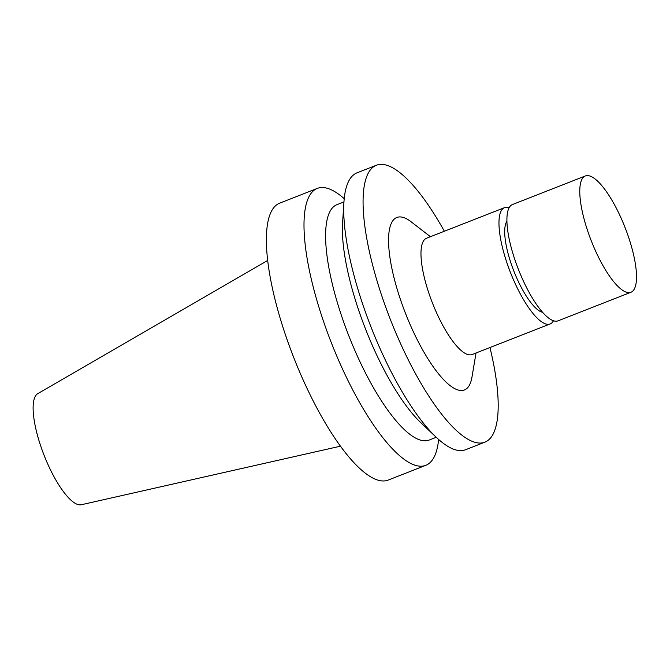 <?xml version="1.0" encoding="UTF-8"?>
<svg xmlns="http://www.w3.org/2000/svg" width="670" height="670" viewBox="0 0 670 670"><rect width="100%" height="100%" fill="white"/><g stroke="black" fill="none" stroke-linecap="round" stroke-linejoin="round"><path stroke-width="1" d="M542.625 312.337A49.814 14.48 -111.4 0 1 513.848 271.082A49.814 14.48 -111.4 0 1 506.922 221.267M553.47 320.754A62.461 18.157 -111.4 0 1 553.445 320.788A62.461 18.157 -111.4 0 1 550.129 323.945A62.461 18.157 -111.4 0 1 510.431 272.422A62.461 18.157 -111.4 0 1 504.535 207.65A62.461 18.157 -111.4 0 1 509.15 207.717M550.129 323.945L472.149 354.514A62.461 18.157 -111.4 0 1 432.443 302.999A62.461 18.157 -111.4 0 1 426.555 238.219L504.535 207.65M476.027 352.998L471.99 377.017A92.627 26.926 -111.4 0 1 469.36 385.267A92.627 26.926 -111.4 0 1 402.067 304.188A92.627 26.926 -111.4 0 1 411.146 221.82L430.433 236.703M489.954 347.537A148.707 43.232 -111.4 0 1 492.81 434.646A148.707 43.232 -111.4 0 1 484.913 442.158A148.707 43.232 -111.4 0 1 390.384 319.49A148.707 43.232 -111.4 0 1 376.356 165.256A148.707 43.232 -111.4 0 1 444.361 231.242M484.913 442.158L465.566 449.738A148.707 43.232 -111.4 0 1 436.27 437.317A148.707 43.232 -111.4 0 1 343.953 201.863A148.707 43.232 -111.4 0 1 357.01 172.843L376.356 165.256M436.27 437.317L421.045 422.912A126.404 36.75 -111.4 0 1 342.588 222.775L343.953 201.863M436.229 437.284L429.16 440.056A126.404 36.75 -111.4 0 1 348.81 335.787A126.404 36.75 -111.4 0 1 336.884 204.693L343.953 201.921M438.624 439.478A148.707 43.232 -111.4 0 1 433.725 457.811A148.707 43.232 -111.4 0 1 425.827 465.315A148.707 43.232 -111.4 0 1 331.307 342.646A148.707 43.232 -111.4 0 1 317.27 188.421A148.707 43.232 -111.4 0 1 344.221 198.68M425.827 465.315L388.206 480.072A148.707 43.232 -111.4 0 1 293.678 357.395A148.707 43.232 -111.4 0 1 279.65 203.169L317.27 188.421M340.477 446.178L81.305 504.744A59.722 17.361 -111.4 0 1 44.086 455.257A59.722 17.361 -111.4 0 1 37.755 393.65L267.673 260.471M634.256 289.105A62.461 18.157 68.6 0 0 622.246 220.698A62.461 18.157 68.6 0 0 585.346 175.967A62.461 18.157 68.6 0 0 591.242 240.739A62.461 18.157 68.6 0 0 630.939 292.262A62.461 18.157 68.6 0 0 634.256 289.105M585.346 175.967L512.483 204.526A62.461 18.157 68.6 0 0 518.379 269.307A62.461 18.157 68.6 0 0 558.077 320.829L630.939 292.262"/></g></svg>
